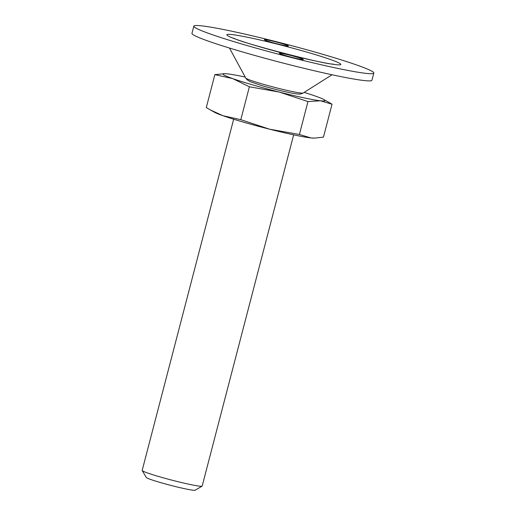 <?xml version="1.0" encoding="UTF-8"?>
<svg xmlns="http://www.w3.org/2000/svg" width="516" height="516" viewBox="0 0 516 516"><rect width="100%" height="100%" fill="white"/><g stroke="black" fill="none" stroke-linecap="round" stroke-linejoin="round"><path stroke-width="0.77" d="M327.899 101.807L332.033 104.232L323.461 137.14L314.496 138.114L310.884 137.92A52.697 3.283 14.6 0 0 313.728 138.114L314.496 138.114M240.811 119.68L249.383 86.778L232.677 78.6L214.862 74.646L206.29 107.554L210.425 109.979L223.002 115.726L240.811 119.68L269.558 129.187L299.396 134.476L310.884 137.92A52.697 3.283 14.6 0 1 269.558 129.187A52.697 3.283 14.6 0 1 223.002 115.726A52.697 3.283 14.6 0 1 214.54 112.282L210.425 109.979M249.383 86.778L279.227 92.061L307.968 101.568L299.396 134.476M193.829 26.161L191.958 33.347A92.996 5.799 14.6 0 0 192.423 34.179A92.996 5.799 14.6 0 0 285.845 63.784A92.996 5.799 14.6 0 0 371.952 80.232L373.823 73.046A92.996 5.799 14.6 0 0 285.29 43.995A92.996 5.799 14.6 0 0 193.829 26.161A92.996 5.799 14.6 0 0 194.293 26.993A92.996 5.799 14.6 0 0 287.715 56.599A92.996 5.799 14.6 0 0 373.823 73.046M277.582 43.95A12.397 0.774 -165.4 0 1 264.353 39.713A12.397 0.774 -165.4 0 1 276.55 42.093A12.397 0.774 -165.4 0 1 288.354 45.963A12.397 0.774 -165.4 0 1 277.582 43.95M303.234 59.385A12.397 0.774 -165.4 0 1 303.298 59.495A12.397 0.774 -165.4 0 1 292.527 57.482A12.397 0.774 -165.4 0 1 279.298 53.245A12.397 0.774 -165.4 0 1 290.779 55.438A12.397 0.774 -165.4 0 1 303.234 59.385M245.203 77.058A52.697 3.283 14.6 0 0 227.446 73.865A52.697 3.283 14.6 0 0 224.602 73.672A52.697 3.283 14.6 0 0 232.677 78.6A52.697 3.283 14.6 0 0 279.227 92.061A52.697 3.283 14.6 0 0 320.552 100.794A52.697 3.283 14.6 0 0 323.784 99.504A52.697 3.283 14.6 0 0 315.321 96.06A52.697 3.283 14.6 0 0 304.143 92.409M332.033 104.232L320.552 100.794L307.968 101.568M214.862 74.646L224.602 73.672M233.658 119.215L142.177 470.418A30.999 1.935 14.6 0 0 142.203 470.547L146.286 477.474A25.297 1.58 14.6 0 0 146.389 477.59A25.297 1.58 14.6 0 0 171.035 485.446A25.297 1.58 14.6 0 0 195.151 490.2L202.085 486.149A30.999 1.935 14.6 0 0 202.175 486.046L293.656 134.844M142.203 470.547A30.999 1.935 14.6 0 0 142.332 470.695A30.999 1.935 14.6 0 0 172.537 480.319A30.999 1.935 14.6 0 0 202.085 486.149M227.124 35.288A58.901 3.67 14.6 0 0 317.237 61.346A58.901 3.67 14.6 0 0 307.117 52.187A58.901 3.67 14.6 0 0 227.124 35.288M303.195 93.009L300.97 93.906C299.164 94.073 300.293 94.325 295.146 93.673C287.934 92.583 271.822 88.629 260.728 85.269L250.286 81.689L247.132 79.812L245.739 78.045A29.741 1.851 14.6 0 0 245.868 78.193A29.741 1.851 14.6 0 0 274.899 87.443A29.741 1.851 14.6 0 0 303.195 93.009L332.033 74.762M333.13 64.029L333.155 64.029C327.357 65.229 238.121 41.977 233.729 38.132L233.754 38.145M245.739 78.045L229.472 48.046M323.784 99.504L327.905 101.807"/></g></svg>
